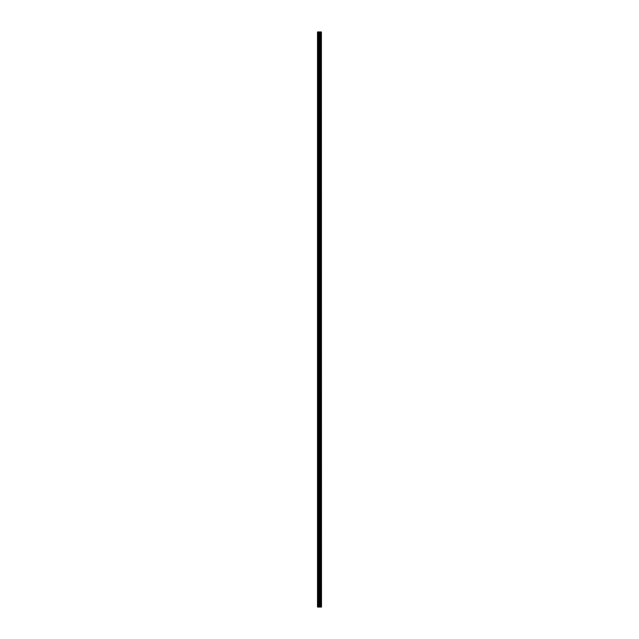 <?xml version="1.0" encoding="UTF-8"?>
<svg xmlns="http://www.w3.org/2000/svg" width="639" height="639" viewBox="0 0 639 639"><rect width="100%" height="100%" fill="white"/><g stroke="black" fill="none" stroke-linecap="round" stroke-linejoin="round"><path stroke-width="0.96" d="M321.401 31.95L321.489 607.05L321.401 31.95L317.511 31.95L317.511 607.05L317.735 31.95M317.735 607.05L321.401 607.05M321.321 607.05L321.321 31.95M320.067 607.05L320.067 31.95M319.987 607.05L319.987 31.95M320.962 607.05L320.962 31.95M320.93 607.05L320.93 31.95M320.89 607.05L320.89 31.95M320.81 607.05L320.81 31.95M320.57 607.05L320.57 31.95M320.49 607.05L320.49 31.95M320.458 607.05L320.458 31.95M320.427 607.05L320.427 31.95M319.819 607.05L319.819 31.95M319.66 607.05L319.66 31.95M319.3 607.05L319.3 31.95M319.141 607.05L319.141 31.95M318.502 607.05L318.502 31.95M318.342 607.05L318.342 31.95"/></g></svg>

